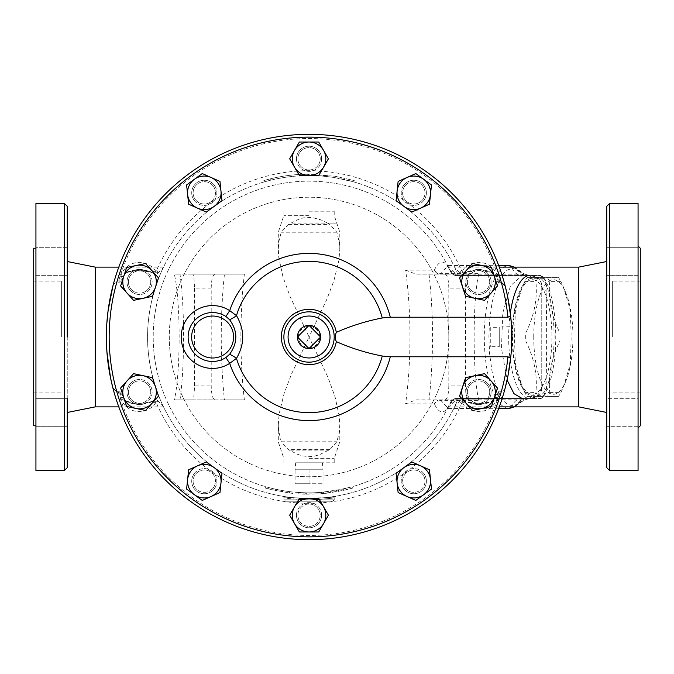 <?xml version="1.0" encoding="UTF-8"?>
<svg xmlns="http://www.w3.org/2000/svg" width="674" height="674" viewBox="0 0 674 674"><rect width="100%" height="100%" fill="white"/><g stroke="black" fill="none" stroke-linecap="round" stroke-linejoin="round"><path stroke-width="0.51" stroke-dasharray="3.37 2.53" d="M121.463 397.525A2.797 2.367 156.4 0 1 124.024 398.823L123.232 396.582L119.93 391.83L121.463 397.525C123.839 404.712 149.181 405.285 155.652 399.564L153.529 400.204L152.737 401.114C146.443 405.672 125.996 405.04 124.024 398.823A16.707 16.707 0 0 0 152.585 402.311A2.797 2.763 37.5 0 1 157.345 402.909L156.688 403.709A166.326 166.326 0 0 0 461.404 403.709L460.746 402.909L460.704 400.39L454.807 406.38A161.431 161.431 0 0 1 163.285 406.38L163.521 406.885L118.809 406.885M153.529 400.204C153.225 401.974 141.06 404.223 133.073 402.867C126.19 401.257 123.173 399.909 124.024 398.823L123.232 396.582A16.707 16.707 0 0 0 152.231 402.757L155.795 402.597L156.688 403.709M119.93 391.83L116.787 391.645M152.585 402.311L152.737 401.114M155.652 399.564L157.387 400.39L157.345 402.909M157.387 400.39L163.285 406.38C166.225 412.176 147.101 378.047 147.614 337.185C146.983 296.215 166.225 261.782 163.285 267.62L157.387 273.61L155.652 274.436C149.181 268.715 123.839 269.288 121.463 276.475L119.93 282.17L118.295 282.17C115.515 282.355 113.737 283.552 112.962 285.759A202.663 202.663 0 0 1 505.129 285.759M95.203 267.115L95.203 406.885M118.809 267.115L163.521 267.115L163.285 267.62A161.431 161.431 0 0 1 454.807 267.62L454.571 267.115L499.282 267.115M461.404 403.709L462.297 402.597L465.86 402.757A16.707 16.707 0 0 0 494.859 396.582L498.162 391.83L499.796 391.83C502.577 391.645 504.354 390.448 505.129 388.241A202.663 202.663 0 0 1 112.962 388.241M195.249 474.597A11.18 11.18 0 0 0 203.127 492.29A11.18 11.18 0 0 0 214.517 476.628A11.18 11.18 0 0 0 195.249 474.597A11.18 11.18 0 0 0 203.127 492.29A11.18 11.18 0 0 0 214.517 476.628A11.18 11.18 0 0 0 195.249 474.597A11.18 11.18 0 0 0 203.127 492.29A11.18 11.18 0 0 0 214.517 476.628A11.18 11.18 0 0 0 195.249 474.597A11.18 11.18 0 0 1 214.517 476.628A11.18 11.18 0 0 1 203.127 492.29A11.18 11.18 0 0 1 195.249 474.597M297.866 515.206A11.18 11.18 0 0 0 314.64 524.886A11.18 11.18 0 0 0 314.64 505.525A11.18 11.18 0 0 0 297.866 515.206A11.18 11.18 0 0 0 314.64 524.886A11.18 11.18 0 0 0 314.64 505.525A11.18 11.18 0 0 0 297.866 515.206A11.18 11.18 0 0 0 314.64 524.886A11.18 11.18 0 0 0 314.64 505.525A11.18 11.18 0 0 0 297.866 515.206A11.18 11.18 0 0 1 314.64 505.525A11.18 11.18 0 0 1 314.64 524.886A11.18 11.18 0 0 1 297.866 515.206M404.745 487.74A11.18 11.18 0 0 0 424.005 485.718A11.18 11.18 0 0 0 412.623 470.048A11.18 11.18 0 0 0 404.745 487.74A11.18 11.18 0 0 0 424.005 485.718A11.18 11.18 0 0 0 412.623 470.048A11.18 11.18 0 0 0 404.745 487.74A11.18 11.18 0 0 0 424.005 485.718A11.18 11.18 0 0 0 412.623 470.048A11.18 11.18 0 0 0 404.745 487.74A11.18 11.18 0 0 1 412.623 470.048A11.18 11.18 0 0 1 424.005 485.718A11.18 11.18 0 0 1 404.745 487.74M467.301 274.107L415.909 274.107L467.301 274.107C466.265 274.95 465.692 279.609 465.591 288.084L465.591 385.916C465.692 394.391 466.265 399.05 467.301 399.893L415.909 399.893L405.596 403.886A140.824 36.447 90 0 0 406.767 394.72A140.824 36.447 90 0 0 409.969 337A140.824 36.447 90 0 0 406.767 279.28A140.824 36.447 90 0 0 405.596 270.114L434.351 270.114C439.381 259.785 444.368 259.448 449.314 269.094L450.434 271.454A6.984 6.984 0 0 0 456.778 275.498L458.303 275.498A161.431 161.431 0 0 0 210.852 208.864A161.431 161.431 0 0 0 210.852 465.136A161.431 161.431 0 0 0 458.303 398.502L530.581 398.502C538.223 397.079 541.955 393.355 541.761 387.314L541.761 286.686C541.955 280.645 538.223 276.921 530.581 275.498L458.303 275.498L454.807 267.62L460.704 273.61L460.746 271.091L461.404 270.291A166.326 166.326 0 0 0 156.688 270.291L155.795 271.403L152.231 271.243A16.707 16.707 0 0 0 123.232 277.418L119.93 282.17M156.688 270.291L157.345 271.091A2.797 2.763 142.5 0 1 152.585 271.689L152.307 271.327M121.463 276.475A2.797 2.367 23.6 0 0 124.024 275.177L123.232 277.418L124.024 275.177C125.996 268.96 146.443 268.328 152.737 272.886L152.231 271.243M157.345 271.091L157.387 273.61M152.737 272.886L153.529 273.796L155.652 274.436M153.529 273.796C152.097 271.765 145.677 270.83 134.278 270.99C124.185 272.582 126.358 273.223 124.024 275.177A16.707 16.707 0 0 1 152.585 271.689M501.304 282.355L498.162 282.17L496.628 276.475A2.797 2.367 -23.6 0 1 494.067 275.177L494.859 277.418L498.162 282.17M494.312 275.767L494.859 277.418A16.707 16.707 0 0 0 465.86 271.243L462.297 271.403L461.404 270.291M320.226 158.794A11.18 11.18 0 0 0 303.452 149.114A11.18 11.18 0 0 0 303.452 168.475A11.18 11.18 0 0 0 320.226 158.794A11.18 11.18 0 0 0 303.452 149.114A11.18 11.18 0 0 0 303.452 168.475A11.18 11.18 0 0 0 320.226 158.794A11.18 11.18 0 0 1 303.452 168.475A11.18 11.18 0 0 1 303.452 149.114A11.18 11.18 0 0 1 320.226 158.794A11.18 11.18 0 0 0 303.452 149.114A11.18 11.18 0 0 0 303.452 168.475A11.18 11.18 0 0 0 320.226 158.794M422.842 199.403A11.18 11.18 0 0 0 414.965 181.71A11.18 11.18 0 0 0 403.574 197.372A11.18 11.18 0 0 0 422.842 199.403A11.18 11.18 0 0 0 414.965 181.71A11.18 11.18 0 0 0 403.574 197.372A11.18 11.18 0 0 0 422.842 199.403A11.18 11.18 0 0 1 403.574 197.372A11.18 11.18 0 0 1 414.965 181.71A11.18 11.18 0 0 1 422.842 199.403A11.18 11.18 0 0 0 414.965 181.71A11.18 11.18 0 0 0 403.574 197.372A11.18 11.18 0 0 0 422.842 199.403M213.346 186.26A11.18 11.18 0 0 0 194.087 188.282A11.18 11.18 0 0 0 205.469 203.952A11.18 11.18 0 0 0 213.346 186.26A11.18 11.18 0 0 0 194.087 188.282A11.18 11.18 0 0 0 205.469 203.952A11.18 11.18 0 0 0 213.346 186.26A11.18 11.18 0 0 1 205.469 203.952A11.18 11.18 0 0 1 194.087 188.282A11.18 11.18 0 0 1 213.346 186.26A11.18 11.18 0 0 0 194.087 188.282A11.18 11.18 0 0 0 205.469 203.952A11.18 11.18 0 0 0 213.346 186.26M460.746 402.909A2.797 2.763 -37.5 0 1 465.507 402.311L465.785 402.673M460.704 400.39L462.448 399.564L464.563 400.204L465.86 402.757M494.312 398.233L494.067 398.823A2.797 2.367 -156.4 0 1 496.628 397.525L498.162 391.83M462.448 399.564C468.91 405.285 494.253 404.712 496.628 397.525M465.507 402.311A16.707 16.707 0 0 0 494.067 398.823C492.096 405.04 471.648 405.672 465.355 401.114M465.355 272.886L464.563 273.796C466.416 271.529 472.828 270.594 483.806 270.99C493.604 272.406 492.719 273.88 494.067 275.177A16.707 16.707 0 0 0 465.507 271.689L465.355 272.886C471.648 268.328 492.096 268.96 494.067 275.177A16.707 16.707 0 0 0 465.507 271.689L465.86 271.243L465.507 271.689A2.797 2.763 -142.5 0 1 460.746 271.091M496.628 276.475C494.253 269.297 468.91 268.715 462.448 274.436L464.563 273.796M460.704 273.61L462.448 274.436M415.909 399.893L478.548 399.893L478.944 400.642L441.049 400.642L448.092 408.284L454.596 401.611L456.778 398.502L458.303 398.502L454.571 406.885L499.282 406.885M511.692 334.203L511.187 322.475M511.136 321.7L510.606 315.828A202.663 202.663 0 0 0 195.713 168.989A202.663 202.663 0 0 0 213.902 515.947A202.663 202.663 0 0 0 511.709 337L511.701 339.342M578.798 267.115L578.798 406.885M511.676 340.934L511.709 337A202.663 202.663 0 0 1 510.597 358.197L511.204 351.381M511.372 348.761L511.667 341.246M299.366 142.02L318.726 142.02L328.415 158.794L318.726 175.569L299.366 175.569L289.677 158.794L299.366 142.02M415.816 173.563L431.486 184.954L429.464 204.214L411.772 212.091L396.101 200.709L398.123 181.441L415.816 173.563M491.489 267.536L497.471 285.961L484.513 300.351L465.574 296.324L459.584 277.907L472.541 263.509L491.489 267.536M497.471 388.039L491.489 406.464L472.541 410.491L459.584 396.093L465.574 377.676L484.513 373.649L497.471 388.039M431.486 489.046L415.816 500.437L398.123 492.559L396.101 473.291L411.772 461.909L429.464 469.786L431.486 489.046M318.726 531.98L299.366 531.98L289.677 515.206L299.366 498.431L318.726 498.431L328.415 515.206L318.726 531.98M202.276 500.437L186.605 489.046L188.627 469.786L206.32 461.909L221.99 473.291L219.968 492.559L202.276 500.437M126.602 406.464L120.621 388.039L133.578 373.649L152.518 377.676L158.508 396.093L145.55 410.491L126.602 406.464M120.621 285.961L126.602 267.536L145.55 263.509L158.508 277.907L152.518 296.324L133.578 300.351L120.621 285.961M186.605 184.954L202.276 173.563L219.968 181.441L221.99 200.709L206.32 212.091L188.627 204.214L186.605 184.954M282.718 496.275C281.151 498.844 339.283 498.33 335.315 496.283C334.742 498.903 281.058 498.415 282.718 496.275A1.399 1.399 0 0 1 283.889 497.648C285.38 498.381 293.763 499.105 309.046 499.83C324.32 499.105 332.712 498.381 334.203 497.648C332.712 498.381 324.329 499.105 309.046 499.83C324.32 499.105 332.712 498.381 334.203 497.648C332.712 498.381 324.329 499.105 309.046 499.83C293.763 499.105 285.372 498.381 283.889 497.648L283.889 499.83L334.203 499.83L283.889 499.83L285.287 501.229L332.804 501.229L285.287 501.229M264.216 181.913A161.431 161.431 0 0 1 305.212 175.611L309.046 175.569A161.431 161.431 0 0 1 334.995 177.666L353.875 181.913L334.995 177.666A161.431 161.431 0 0 0 309.046 175.569L305.212 175.611A161.431 161.431 0 0 0 264.216 181.913L270.451 180.244L264.216 181.913L263.829 180.573L270.122 178.888L263.829 180.573C277.343 176.672 291.126 174.558 305.179 174.212C291.126 174.558 277.343 176.672 263.829 180.573L264.216 181.913M309.046 348.601L297.445 337L309.046 325.399L320.647 337L309.046 348.601M298.38 337A10.666 10.666 0 0 1 314.379 327.766A10.666 10.666 0 0 1 314.379 346.234A10.666 10.666 0 0 1 298.38 337M549.782 281.622C548.063 298.742 551.442 315.862 559.917 332.973A66.389 22.705 90 0 1 559.917 341.027C551.442 358.138 548.063 375.258 549.782 392.378A66.389 22.705 90 0 1 547.398 396.405L527.11 396.405A66.389 22.705 90 0 1 524.726 392.378L522.021 386.362L515.391 364.07L514.591 341.027A66.389 22.705 90 0 1 514.548 337A66.389 22.705 90 0 1 514.591 332.973L515.391 309.93L522.021 287.638L524.726 281.622A66.389 22.705 90 0 1 527.11 277.595L547.398 277.595A66.389 22.705 90 0 1 549.782 281.622L560.937 281.622A66.389 22.705 -90 0 0 558.552 277.595L538.273 277.595A66.389 22.705 -90 0 0 535.889 281.622C537.599 298.742 534.221 315.862 525.745 332.973A66.389 22.705 -90 0 0 525.703 337A66.389 22.705 -90 0 0 525.745 341.027C534.221 358.138 537.599 375.258 535.889 392.378A66.389 22.705 -90 0 0 538.273 396.405L558.552 396.405A66.389 22.705 -90 0 0 560.937 392.378L563.641 386.362L570.271 364.07L571.072 341.027A66.389 22.705 -90 0 0 571.072 332.973L570.271 309.93L563.641 287.638L560.937 281.622M512.729 337A57.307 19.597 -90 0 0 519.966 381.484A57.307 19.597 -90 0 0 546.656 376.1A57.307 19.597 -90 0 0 546.656 297.9A57.307 19.597 -90 0 0 519.966 292.516A57.307 19.597 -90 0 0 512.729 337M533.741 337A57.307 19.597 90 0 1 544.912 285.262A57.307 19.597 90 0 1 565.697 292.516A57.307 19.597 90 0 1 565.697 381.484A57.307 19.597 90 0 1 544.912 388.738A57.307 19.597 90 0 1 533.741 337M543.278 278.295L532.325 278.295A58.705 20.077 -90 0 0 512.248 337A58.705 20.077 -90 0 0 532.325 395.705L543.278 395.705A11.18 3.825 -90 0 0 544.668 394.939A11.18 3.825 -90 0 0 545.418 393.793A68.487 23.422 -90 0 0 545.418 280.207A11.18 3.825 -90 0 0 544.668 279.061A11.18 3.825 -90 0 0 543.278 278.295L540.649 275.498L530.581 275.498L537.245 277.705C540.262 280.148 541.761 283.139 541.761 286.686A6.984 4.659 180 0 0 546.917 291.176C547.069 285.928 544.794 281.496 540.076 277.89A6.984 3.8 -53.4 0 1 537.245 277.705M559.917 341.027L571.072 341.027M559.917 332.973L571.072 332.973M549.782 392.378L560.937 392.378M547.398 396.405L558.552 396.405M527.11 396.405L538.273 396.405M524.726 392.378L535.889 392.378M514.591 341.027L525.745 341.027M547.398 277.595L558.552 277.595M527.11 277.595L538.273 277.595M524.726 281.622L535.889 281.622M514.591 332.973L525.745 332.973M445.067 399.893C447.342 399.05 448.589 394.391 448.817 385.916L465.591 385.916M465.591 288.084L448.817 288.084L448.817 385.916M448.817 288.084C448.589 279.609 447.342 274.95 445.067 274.107M211.206 288.084L194.432 288.084C194.331 279.609 193.758 274.95 192.722 274.107L214.955 274.107C212.681 274.95 211.434 279.609 211.206 288.084L211.206 385.916C211.434 394.391 212.681 399.05 214.955 399.893L192.722 399.893C193.758 399.05 194.331 394.391 194.432 385.916L211.206 385.916M194.432 288.084L194.432 385.916M192.722 274.107L179.992 274.107A82.085 10 -90 0 1 179.992 399.893L192.722 399.893M244.376 399.893L224.442 399.893A166.731 43.153 90 0 1 224.442 274.107L244.376 274.107A153.006 39.606 -90 0 0 244.376 399.893L174.28 399.893A69.599 8.484 90 0 0 179.132 337A69.599 8.484 90 0 0 174.28 274.107L179.992 274.107M224.442 274.107L214.955 274.107M214.955 399.893L224.442 399.893M179.992 399.893L174.28 399.893M244.376 274.107L174.28 274.107M405.596 270.114L415.909 274.107M405.596 403.886L434.351 403.886C439.397 414.207 444.385 414.552 449.314 404.906A155.846 155.846 0 0 1 211.796 458.775A155.846 155.846 0 0 1 211.796 215.225A155.846 155.846 0 0 1 449.314 269.094A6.984 6.184 154.2 0 0 454.596 272.389L448.1 265.716L441.049 273.358L478.944 273.358L478.548 274.107M327.564 223.111L320.95 219.859L311.784 217.441L303.696 217.828L298.818 219.202L288.228 224.459L281.243 232.21L278.766 241.941L278.295 249.287L278.783 257.409L282.962 276.854L290.031 296.417L309.046 337L291.463 374.171L284.192 393.254L279.129 413.903L278.295 424.713L278.598 430.661L281.243 441.79L288.228 449.541L297.141 454.141L301.885 455.759L309.046 456.694L314.396 456.172L319.274 454.798L329.864 449.541L336.848 441.79L339.325 432.059L339.797 424.713L339.317 416.591L335.13 397.146L328.061 377.583L309.046 337L326.629 299.829L333.9 280.746L338.963 260.097L339.797 249.287L339.494 243.339L336.848 232.21L329.864 224.459L327.564 223.111L336.553 223.111L290.528 223.111M439.97 274.107A6.984 2.393 -90 0 0 441.049 273.358A6.984 6.083 24.7 0 1 434.351 270.114A6.984 6.218 90 0 0 439.97 274.107M478.944 400.642C472.533 377.465 472.533 296.535 478.944 273.358M450.215 270.973A6.984 5.973 154.9 0 0 455.413 274.175L454.596 272.389M513.487 267.115A71.284 24.382 90 0 1 513.63 267.199L523.176 274.175L455.413 274.175L456.778 275.498C454.588 275.826 452.473 274.47 450.434 271.454A155.846 155.846 0 0 0 212.478 214.686A155.846 155.846 0 0 0 212.478 459.314A155.846 155.846 0 0 0 450.434 402.547L449.314 404.906A6.984 6.184 25.8 0 1 454.596 401.611M450.215 403.027A6.984 5.973 25.1 0 1 455.413 399.825L523.176 399.825L513.63 406.801A71.284 24.382 90 0 1 513.487 406.885M449.314 404.906L446.896 408.57L498.76 408.284M439.97 399.893A6.984 6.218 90 0 0 434.351 403.886A6.984 6.083 155.3 0 1 441.049 400.642A6.984 2.393 -90 0 0 439.97 399.893M478.548 399.893L467.301 399.893M322.408 462.794L295.684 462.794L322.408 462.794L323.023 469.778L295.069 469.778L323.023 469.778L309.046 469.778L309.046 483.755L323.023 483.755L295.069 483.755L309.046 483.755L309.046 469.778L323.023 469.778L323.023 483.755M295.684 462.794L295.069 469.778L309.046 469.778L295.069 469.778L295.069 483.755M305.179 174.212L335.214 176.285L354.263 180.573L335.214 176.285L309.046 174.17L305.179 174.212L305.212 175.611L305.179 174.212M270.451 180.244L270.122 178.888M309.046 175.569L309.046 174.17L309.046 175.569M334.995 177.666L335.214 176.285L334.995 177.666M353.875 181.913L354.263 180.573M328.103 493.082L321.793 493.722L343.521 490.411L352.881 488.01L352.494 486.662L343.218 489.054L321.329 492.357L321.793 493.722L321.683 492.332L335.821 490.529L352.157 486.763L352.536 488.102L346.411 489.737L328.103 493.082L327.935 491.691M268.606 488.953C264.225 487.74 264.225 487.74 268.606 488.953C264.225 487.74 264.225 487.74 268.606 488.953L289.357 493.006L268.606 488.953L268.968 487.605C264.621 486.401 264.621 486.401 268.968 487.605C264.621 486.401 264.621 486.401 268.968 487.605A155.846 155.846 0 0 0 289.534 491.616A155.846 155.846 0 0 1 282.617 490.588L282.381 491.961L282.617 490.588L275.759 489.248A155.846 155.846 0 0 1 268.968 487.605L268.606 488.953M289.357 493.006C293.872 493.528 293.872 493.528 289.357 493.006C293.872 493.528 293.872 493.528 289.357 493.006L289.534 491.616C294.007 492.138 294.007 492.138 289.534 491.616C294.007 492.138 294.007 492.138 289.534 491.616L289.357 493.006M275.759 489.248L275.464 490.613L275.759 489.248M305.238 494.194L298.194 493.865L320.04 493.857C324.573 493.494 324.573 493.494 320.04 493.857C324.573 493.494 324.573 493.494 320.04 493.857L305.238 494.194L305.271 492.795L298.296 492.475L306.67 492.829A155.846 155.846 0 0 0 319.939 492.458A155.846 155.846 0 0 1 305.271 492.795L305.238 494.194L305.271 492.795M298.296 492.475L298.194 493.865L298.296 492.475M319.939 492.458C324.43 492.104 324.43 492.104 319.939 492.458C324.43 492.104 324.43 492.104 319.939 492.458L320.04 493.857L319.939 492.458M143.014 271.293A11.18 11.18 0 0 0 128.624 284.26A11.18 11.18 0 0 0 147.042 290.241A11.18 11.18 0 0 0 143.014 271.293A11.18 11.18 0 0 1 147.042 290.241A11.18 11.18 0 0 1 128.624 284.26A11.18 11.18 0 0 1 143.014 271.293M136.106 381.433A11.18 11.18 0 0 0 132.079 400.381A11.18 11.18 0 0 0 150.496 394.391A11.18 11.18 0 0 0 136.106 381.433A11.18 11.18 0 0 1 150.496 394.391A11.18 11.18 0 0 1 132.079 400.381A11.18 11.18 0 0 1 136.106 381.433M475.077 402.707A11.18 11.18 0 0 0 489.467 389.741A11.18 11.18 0 0 0 471.05 383.759A11.18 11.18 0 0 0 475.077 402.707A11.18 11.18 0 0 1 471.05 383.759A11.18 11.18 0 0 1 489.467 389.741A11.18 11.18 0 0 1 475.077 402.707M481.986 292.567A11.18 11.18 0 0 0 486.013 273.619A11.18 11.18 0 0 0 467.596 279.609A11.18 11.18 0 0 0 481.986 292.567A11.18 11.18 0 0 1 467.596 279.609A11.18 11.18 0 0 1 486.013 273.619A11.18 11.18 0 0 1 481.986 292.567M214.475 185.434A12.579 12.579 0 0 1 211.695 203.009A12.579 12.579 0 0 1 194.12 200.22A12.579 12.579 0 0 1 196.909 182.654A12.579 12.579 0 0 1 214.475 185.434M143.452 269.971A12.579 12.579 0 0 1 151.524 285.818A12.579 12.579 0 0 1 135.676 293.898A12.579 12.579 0 0 1 127.597 278.042A12.579 12.579 0 0 1 143.452 269.971M135.676 380.102A12.579 12.579 0 0 1 151.524 388.182A12.579 12.579 0 0 1 143.452 404.029A12.579 12.579 0 0 1 127.597 395.958A12.579 12.579 0 0 1 135.676 380.102M194.12 473.78A12.579 12.579 0 0 1 211.695 470.991A12.579 12.579 0 0 1 214.475 488.566A12.579 12.579 0 0 1 196.909 491.346A12.579 12.579 0 0 1 194.12 473.78M296.467 515.206A12.579 12.579 0 0 1 309.046 502.627A12.579 12.579 0 0 1 321.624 515.206A12.579 12.579 0 0 1 309.046 527.784A12.579 12.579 0 0 1 296.467 515.206M403.616 488.566A12.579 12.579 0 0 1 406.397 470.991A12.579 12.579 0 0 1 423.971 473.78A12.579 12.579 0 0 1 421.191 491.346A12.579 12.579 0 0 1 403.616 488.566M474.639 404.029A12.579 12.579 0 0 1 466.568 388.182A12.579 12.579 0 0 1 482.416 380.102A12.579 12.579 0 0 1 490.495 395.958A12.579 12.579 0 0 1 474.639 404.029M482.416 293.898A12.579 12.579 0 0 1 466.568 285.818A12.579 12.579 0 0 1 474.639 269.971A12.579 12.579 0 0 1 490.495 278.042A12.579 12.579 0 0 1 482.416 293.898M423.971 200.22A12.579 12.579 0 0 1 406.397 203.009A12.579 12.579 0 0 1 403.616 185.434A12.579 12.579 0 0 1 421.191 182.654A12.579 12.579 0 0 1 423.971 200.22M321.624 158.794A12.579 12.579 0 0 1 309.046 171.373A12.579 12.579 0 0 1 296.467 158.794A12.579 12.579 0 0 1 309.046 146.216A12.579 12.579 0 0 1 321.624 158.794M194.12 200.22A12.579 12.579 0 0 0 215.79 197.945A12.579 12.579 0 0 0 202.984 180.32A12.579 12.579 0 0 0 194.12 200.22M135.676 293.898A12.579 12.579 0 0 0 151.869 279.314A12.579 12.579 0 0 0 131.144 272.582A12.579 12.579 0 0 0 135.676 293.898M143.452 404.029A12.579 12.579 0 0 0 147.977 382.722A12.579 12.579 0 0 0 127.26 389.454A12.579 12.579 0 0 0 143.452 404.029M214.475 488.566A12.579 12.579 0 0 0 205.612 468.657A12.579 12.579 0 0 0 192.806 486.291A12.579 12.579 0 0 0 214.475 488.566M321.624 515.206A12.579 12.579 0 0 0 302.752 504.312A12.579 12.579 0 0 0 302.752 526.099A12.579 12.579 0 0 0 321.624 515.206M423.971 473.78A12.579 12.579 0 0 0 402.302 476.055A12.579 12.579 0 0 0 415.108 493.68A12.579 12.579 0 0 0 423.971 473.78M482.416 380.102A12.579 12.579 0 0 0 466.223 394.686A12.579 12.579 0 0 0 486.948 401.418A12.579 12.579 0 0 0 482.416 380.102M474.639 269.971A12.579 12.579 0 0 0 470.115 291.278A12.579 12.579 0 0 0 490.832 284.546A12.579 12.579 0 0 0 474.639 269.971M403.616 185.434A12.579 12.579 0 0 0 412.48 205.343A12.579 12.579 0 0 0 425.286 187.709A12.579 12.579 0 0 0 403.616 185.434M296.467 158.794A12.579 12.579 0 0 0 315.339 169.688A12.579 12.579 0 0 0 315.339 147.901A12.579 12.579 0 0 0 296.467 158.794M499.249 327.05L499.249 346.95L499.249 327.05L511.448 326.671A202.663 202.663 0 0 1 511.709 337L511.709 337.539M448.817 337A139.771 139.771 0 0 1 239.16 458.042A139.771 139.771 0 0 1 239.16 215.958A139.771 139.771 0 0 1 448.817 337A139.771 139.771 0 0 1 239.16 458.042A139.771 139.771 0 0 1 239.16 215.958A139.771 139.771 0 0 1 448.817 337M490.748 327.294L490.748 346.706L490.748 327.294L499.249 327.294L499.249 346.706L490.748 346.706M499.249 346.706L499.249 327.294M511.684 340.547L511.642 342.485M511.608 343.58L511.583 344.33M511.549 345.037L511.482 346.68M511.465 346.992L499.249 346.95M511.692 339.949L511.709 337.809M511.701 334.624L511.709 337A202.663 202.663 0 0 0 213.902 158.053A202.663 202.663 0 0 0 195.713 505.011A202.663 202.663 0 0 0 510.597 358.197M333.849 332.771A25.157 25.157 0 0 1 309.046 362.157A25.157 25.157 0 0 1 283.889 337M309.046 211.206L334.203 211.206L309.046 211.206M309.046 462.794L334.203 462.794L309.046 462.794M456.778 398.502A6.984 6.984 0 0 0 450.434 402.547C452.473 399.53 454.588 398.174 456.778 398.502L524.979 398.502A11.18 3.825 90 0 0 523.176 399.825L524.161 400.011L516.966 404.594L511.044 405.504L507.134 403.894L505.222 402.37L500.251 395.781L495.761 385.52L492.028 371.307L489.577 353.53L488.886 337L489.476 321.734L492.028 302.71L495.761 288.48L501.009 276.938L503.444 273.526L507.126 270.106L512.358 268.387L516.966 269.406L524.161 273.989L523.176 274.175A11.18 3.825 90 0 0 524.979 275.498L522.139 275.498A11.18 10.506 -90 0 1 512.358 268.387M456.778 275.498L524.979 275.498M532.325 278.295L529.697 275.498L540.649 275.498A13.977 4.777 90 0 1 542.393 276.458A13.977 4.777 90 0 1 543.32 277.89A71.284 24.382 90 0 1 543.32 396.11A13.977 4.777 90 0 1 542.393 397.542A13.977 4.777 90 0 1 540.649 398.502L522.139 398.502L529.764 398.502L524.161 400.011L515.517 406.279A4.196 3.859 -121.2 0 1 513.63 406.801M529.697 275.498L522.139 275.498L510.504 285.768L502.753 313.14L501.481 348.483L507.101 379.984M514.414 267.115L524.161 273.989L529.764 275.498L526.638 275.498A11.18 10.851 -90 0 1 516.966 269.406A4.196 3.859 -58.8 0 0 515.517 267.721L515.517 267.721A4.196 3.859 -58.8 0 0 513.63 267.199M514.414 406.885L515.517 406.279A4.196 3.859 -121.2 0 0 516.966 404.594A11.18 10.851 -90 0 1 526.638 398.502L524.979 398.502M541.727 388.173L537.245 396.295L530.581 398.502L540.649 398.502L543.278 395.705M532.325 395.705L529.697 398.502A61.503 21.037 90 0 1 510.311 313.174M541.761 286.686L541.761 387.314A6.984 4.659 180 0 1 546.917 382.824C546.184 357.397 546.184 316.603 546.917 291.176M545.418 280.207L543.32 277.89L540.076 277.89L530.581 275.498M537.245 396.295A6.984 3.8 -126.6 0 1 540.076 396.11C544.786 392.521 547.061 388.089 546.917 382.824M530.581 398.502L540.076 396.11L543.32 396.11L545.418 393.793M61.654 337L61.654 281.092L61.654 337M33.7 337L33.7 392.908L33.7 337M35.933 426.288L35.933 398.334L67.248 398.334L67.248 426.288L67.248 398.334L67.248 426.288L67.248 398.334L35.933 398.334L35.933 426.288L35.933 412.311L35.933 426.288L67.248 426.288L35.933 426.288M35.933 261.689L35.933 247.712L35.933 261.689M67.248 261.689L67.248 247.712L67.248 261.689M67.248 247.712L35.933 247.712L35.933 275.666L67.248 275.666L35.933 275.666L35.933 247.712L67.248 247.712L67.248 275.666M35.933 412.311L35.933 398.334L35.933 412.311M612.346 337L612.346 281.092L612.346 337M640.3 337L640.3 392.908L640.3 337M640.3 248.243L640.3 425.757M638.067 337L638.067 427.99L638.067 337M638.067 203.523L638.067 470.477M638.067 261.689L638.067 247.712L638.067 261.689M606.752 261.689L606.752 275.666L638.067 275.666L638.067 247.712L638.067 275.666L606.752 275.666L606.752 247.712L606.752 275.666L606.752 247.712L638.067 247.712L606.752 247.712M638.067 412.311L638.067 426.288L638.067 412.311M638.067 398.334L638.067 426.288L638.067 398.334L606.752 398.334L606.752 426.288L606.752 398.334L606.752 426.288L606.752 398.334L638.067 398.334M638.067 426.288L606.752 426.288L638.067 426.288M67.248 206.311L67.248 467.689M67.248 337L67.248 398.334M35.933 203.523L35.933 470.477M35.933 337L35.933 248.243L35.933 337M606.752 467.689L606.752 206.311M606.752 337L606.752 261.52L606.752 337M33.7 248.243L33.7 425.757M155.795 402.597A19.504 19.504 0 0 1 119.837 391.83M498.255 391.83A19.504 19.504 0 0 1 462.297 402.597M118.295 391.83A198.476 198.476 0 0 0 499.796 391.83M119.837 282.17A19.504 19.504 0 0 1 155.795 271.403M499.796 282.17A198.476 198.476 0 0 0 118.295 282.17M462.297 271.403A19.504 19.504 0 0 1 498.255 282.17M429.035 274.107A153.453 39.715 -90 0 1 429.035 399.893M508.685 408.284A71.284 24.382 90 0 1 484.303 337A71.284 24.382 90 0 1 508.685 265.716M330.85 491.312L331.044 492.694M343.218 489.054L343.521 490.411M346.082 488.38L346.411 489.737M338.289 490.074L338.559 491.447M335.821 490.529L336.056 491.902M306.67 492.829L306.645 494.219M288.228 224.459L329.864 224.459M336.848 232.21L281.243 232.21M309.046 215.36L283.889 215.36L309.046 215.36M281.243 441.79L336.848 441.79M329.864 449.541L288.228 449.541M309.046 458.64L334.203 458.64L309.046 458.64M290.528 450.889L327.564 450.889M522.139 398.502C517.506 398.738 514.245 401.106 512.358 405.613M609.549 203.523L609.549 470.477M64.451 470.477L64.451 203.523M494.067 398.823C492.399 400.39 493.747 401.468 483.806 403.01C475.381 403.819 468.969 402.884 464.563 400.204M332.804 501.229L334.203 499.83L334.203 497.648L335.315 496.283M519.966 381.484L522.021 386.362M519.966 292.516L522.021 287.638M565.697 292.516L563.641 287.638M565.697 381.484L563.641 386.362M449.314 269.094L446.904 265.43L498.76 265.716M265.211 488.01L265.598 486.662M292.853 493.402L293.005 492.012M323.419 492.18L323.554 493.57M283.889 211.206L283.889 215.36L278.295 232.21L278.295 249.287M334.203 211.206L334.203 215.36L339.797 232.21L339.797 249.287M278.295 424.713L278.295 441.79L283.889 458.64L283.889 462.794M339.797 424.713L339.797 441.79L334.203 458.64L334.203 462.794M530.598 275.498L531.634 275.548M531.634 398.452L530.598 398.502M544.668 279.061L542.393 276.458M544.668 394.939L542.393 397.542M33.7 392.908L61.654 392.908M33.7 281.092L61.654 281.092M640.3 281.092L612.346 281.092M640.3 392.908L612.346 392.908"/><path stroke-width="1.01" d="M118.809 406.885L95.203 406.885L95.203 267.115L67.248 261.52M112.962 285.759L108.084 310.773L106.821 323.613L106.391 339.157L106.939 352.005L110.528 377.769L112.962 388.241L116.787 391.645M501.304 282.355L505.129 285.759L507.573 296.231L510.606 315.828L507.935 317.235L390.288 317.235A83.61 83.61 0 0 0 229.708 310.638A31.425 31.425 0 0 0 188.88 357.608A31.425 31.425 0 0 0 229.708 363.362L236.473 358.349C244.788 344.128 244.788 329.889 236.473 315.651A8.383 1.896 -35 0 1 229.581 319.678C237.905 331.229 237.905 342.78 229.581 354.322A8.383 1.896 -145 0 1 236.473 358.349A75.648 75.648 0 0 0 382.259 356.024C366.285 352.932 350.969 348.129 336.318 341.617C335.045 338.651 335.045 335.576 336.318 332.383C350.969 325.871 366.285 321.068 382.259 317.976L390.288 317.235M511.709 337C511.423 323.672 511.423 323.672 511.709 337L511.692 334.203M511.187 322.475L511.136 321.7M499.282 406.885L578.798 406.885L578.798 267.115L499.282 267.115M505.129 388.241L508.019 375.502L510.749 356.765C511.954 348.93 511.954 325.07 510.749 317.235L510.597 315.803A202.663 202.663 0 0 0 201.644 165.13A202.663 202.663 0 0 0 201.644 508.87A202.663 202.663 0 0 0 510.597 358.197L507.935 356.765L390.288 356.765L382.259 356.024M511.204 351.381L511.372 348.761M511.448 347.329L511.676 340.934M297.445 337L309.046 348.601A11.601 11.601 0 0 1 297.445 337L309.046 325.399L320.647 337L309.046 348.601A11.601 11.601 0 0 0 320.647 337A11.601 11.601 0 0 0 309.046 325.399A11.601 11.601 0 0 0 297.445 337M187.616 194.584L186.605 184.954L194.441 179.259A16.774 16.774 0 0 0 197.474 208.148L188.627 204.214L187.616 194.584M202.276 173.563L211.122 177.506A16.774 16.774 0 0 0 194.441 179.259L202.276 173.563M219.968 181.441L220.979 191.079A16.774 16.774 0 0 0 211.122 177.506L219.968 181.441M214.155 206.396L206.32 212.091L197.474 208.148A16.774 16.774 0 0 0 220.979 191.079L221.99 200.709L214.155 206.396M127.1 293.156L120.621 285.961L123.612 276.744A16.774 16.774 0 0 0 143.048 298.338L133.578 300.351L127.1 293.156M126.602 267.536L136.072 265.522A16.774 16.774 0 0 0 123.612 276.744L126.602 267.536M145.55 263.509L152.029 270.712A16.774 16.774 0 0 0 136.072 265.522L145.55 263.509M155.517 287.116L152.518 296.324L143.048 298.338A16.774 16.774 0 0 0 152.029 270.712L158.508 277.907L155.517 287.116M136.072 408.478L126.602 406.464L123.612 397.256A16.774 16.774 0 0 0 152.029 403.288L145.55 410.491L136.072 408.478M120.621 388.039L127.1 380.844A16.774 16.774 0 0 0 123.612 397.256L120.621 388.039M133.578 373.649L143.048 375.662A16.774 16.774 0 0 0 127.1 380.844L133.578 373.649M155.517 386.884L158.508 396.093L152.029 403.288A16.774 16.774 0 0 0 143.048 375.662L152.518 377.676L155.517 386.884M211.122 496.494L202.276 500.437L194.441 494.741A16.774 16.774 0 0 0 220.979 482.921L219.968 492.559L211.122 496.494M186.605 489.046L187.616 479.416A16.774 16.774 0 0 0 194.441 494.741L186.605 489.046M188.627 469.786L197.474 465.852A16.774 16.774 0 0 0 187.616 479.416L188.627 469.786M214.155 467.604L221.99 473.291L220.979 482.921A16.774 16.774 0 0 0 197.474 465.852L206.32 461.909L214.155 467.604M323.571 523.588L318.726 531.98L309.046 531.98A16.774 16.774 0 0 0 323.571 506.823L328.415 515.206L323.571 523.588M299.366 531.98L294.521 523.588A16.774 16.774 0 0 0 309.046 531.98L299.366 531.98M289.677 515.206L294.521 506.823A16.774 16.774 0 0 0 294.521 523.588L289.677 515.206M309.046 498.431L318.726 498.431L323.571 506.823A16.774 16.774 0 0 0 294.521 506.823L299.366 498.431L309.046 498.431M430.475 479.416L431.486 489.046L423.651 494.741A16.774 16.774 0 0 0 420.618 465.852L429.464 469.786L430.475 479.416M415.816 500.437L406.97 496.494A16.774 16.774 0 0 0 423.651 494.741L415.816 500.437M398.123 492.559L397.112 482.921A16.774 16.774 0 0 0 406.97 496.494L398.123 492.559M403.937 467.604L411.772 461.909L420.618 465.852A16.774 16.774 0 0 0 397.112 482.921L396.101 473.291L403.937 467.604M490.992 380.844L497.471 388.039L494.48 397.256A16.774 16.774 0 0 0 475.044 375.662L484.513 373.649L490.992 380.844M491.489 406.464L482.02 408.478A16.774 16.774 0 0 0 494.48 397.256L491.489 406.464M472.541 410.491L466.063 403.288A16.774 16.774 0 0 0 482.02 408.478L472.541 410.491M462.575 386.884L465.574 377.676L475.044 375.662A16.774 16.774 0 0 0 466.063 403.288L459.584 396.093L462.575 386.884M482.02 265.522L491.489 267.536L494.48 276.744A16.774 16.774 0 0 0 466.063 270.712L472.541 263.509L482.02 265.522M497.471 285.961L490.992 293.156A16.774 16.774 0 0 0 494.48 276.744L497.471 285.961M484.513 300.351L475.044 298.338A16.774 16.774 0 0 0 490.992 293.156L484.513 300.351M462.575 287.116L459.584 277.907L466.063 270.712A16.774 16.774 0 0 0 475.044 298.338L465.574 296.324L462.575 287.116M406.97 177.506L415.816 173.563L423.651 179.259A16.774 16.774 0 0 0 397.112 191.079L398.123 181.441L406.97 177.506M431.486 184.954L430.475 194.584A16.774 16.774 0 0 0 423.651 179.259L431.486 184.954M429.464 204.214L420.618 208.148A16.774 16.774 0 0 0 430.475 194.584L429.464 204.214M403.937 206.396L396.101 200.709L397.112 191.079A16.774 16.774 0 0 0 420.618 208.148L411.772 212.091L403.937 206.396M294.521 150.412L299.366 142.02L309.046 142.02A16.774 16.774 0 0 0 294.521 167.177L289.677 158.794L294.521 150.412M318.726 142.02L323.571 150.412A16.774 16.774 0 0 0 309.046 142.02L318.726 142.02M328.415 158.794L323.571 167.177A16.774 16.774 0 0 0 323.571 150.412L328.415 158.794M309.046 175.569L299.366 175.569L294.521 167.177A16.774 16.774 0 0 0 323.571 167.177L318.726 175.569L309.046 175.569M510.597 315.803A202.663 202.663 0 0 1 511.448 326.671L511.701 334.624M229.581 354.322L225.908 357.515L229.708 363.362A83.61 83.61 0 0 0 390.288 356.765M225.908 357.515A24.449 24.449 0 0 1 194.146 320.959A24.449 24.449 0 0 1 225.908 316.485L229.708 310.638L236.473 315.651A75.648 75.648 0 0 1 382.259 317.976M225.908 316.485L229.581 319.678M511.701 339.342L511.684 340.547M511.642 342.485L511.608 343.58M511.583 344.33L511.549 345.037M511.667 341.246L511.692 339.949M283.889 337A25.157 25.157 0 0 1 306.923 311.927A25.157 25.157 0 0 1 333.849 332.771M334.203 337A25.157 25.157 0 0 0 296.467 315.213A25.157 25.157 0 0 0 296.467 358.787A25.157 25.157 0 0 0 334.203 337M510.311 313.174A61.503 21.037 90 0 1 529.697 275.498M541.761 387.314L541.727 388.173M67.248 275.666L67.248 247.712M638.067 427.99L640.3 425.757L640.3 248.243L638.067 246.01M609.549 470.477L638.067 470.477L638.067 203.523L609.549 203.523L606.752 206.311L606.752 467.689L609.549 470.477L609.549 203.523M606.752 247.712L606.752 261.689M67.248 337L67.248 206.311L64.451 203.523L64.451 470.477L67.248 467.689L67.248 398.334M64.451 470.477L35.933 470.477L35.933 203.523L64.451 203.523M35.933 425.757L33.7 425.757L33.7 248.243L35.933 248.243M507.935 356.765A199.875 199.875 0 0 1 203.447 506.696A199.875 199.875 0 0 1 203.447 167.304A199.875 199.875 0 0 1 507.935 317.235M513.487 406.885A71.284 24.382 90 0 1 508.685 408.284L498.76 408.284M498.76 265.716L508.685 265.716A71.284 24.382 90 0 1 513.487 267.115M336.318 332.383A27.659 27.659 0 0 0 293.898 313.857A27.659 27.659 0 0 0 293.898 360.143A27.659 27.659 0 0 0 336.318 341.617M233.575 337A20.961 20.961 0 0 1 193.16 344.844A20.961 20.961 0 0 1 208.611 316.418A20.961 20.961 0 0 1 233.575 337M330.016 337A20.961 20.961 0 0 1 298.565 355.156A20.961 20.961 0 0 1 298.565 318.844A20.961 20.961 0 0 1 330.016 337M507.101 379.984L513.984 393.683L522.139 398.502M118.809 267.115L95.203 267.115M514.414 406.885L508.685 408.284M508.685 265.716L514.414 267.115M95.203 406.885L67.248 412.48M578.798 406.885L606.752 412.48M578.798 267.115L606.752 261.52"/></g></svg>
